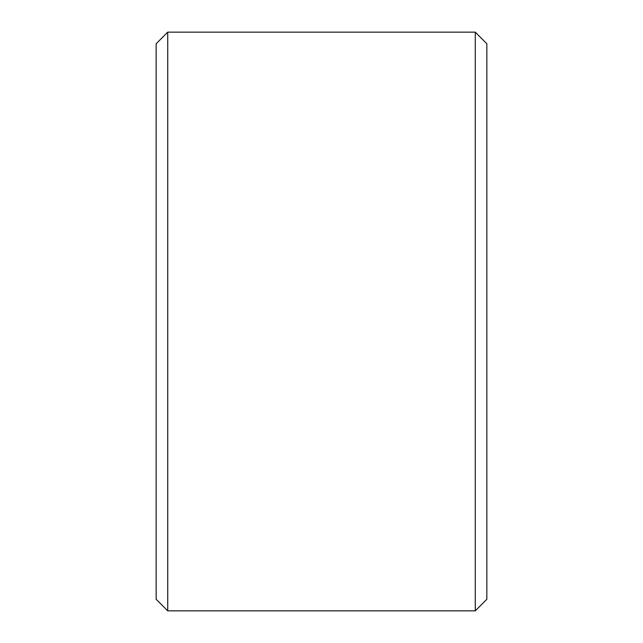 <?xml version="1.0" encoding="UTF-8"?>
<svg xmlns="http://www.w3.org/2000/svg" width="643" height="643" viewBox="0 0 643 643"><rect width="100%" height="100%" fill="white"/><g stroke="black" fill="none" stroke-linecap="round" stroke-linejoin="round"><path stroke-width="0.96" d="M167.735 32.15L475.265 32.15L475.265 610.85L167.735 610.85L167.735 32.15L156.161 43.724L156.161 599.276L167.735 610.85M475.265 32.15L486.839 43.724L486.839 599.276L475.265 610.85"/></g></svg>
